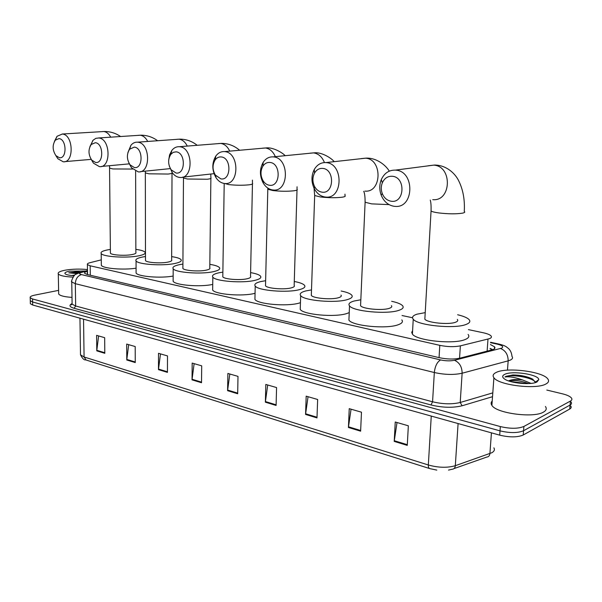 <?xml version="1.0" encoding="UTF-8"?>
<svg xmlns="http://www.w3.org/2000/svg" width="602" height="602" viewBox="0 0 602 602"><rect width="100%" height="100%" fill="white"/><g stroke="black" fill="none" stroke-linecap="round" stroke-linejoin="round"><path stroke-width="0.9" d="M101.271 259.861L90.067 262.675C87.854 263.247 86.974 263.894 87.41 264.602L90.18 265.806L439.799 345.345C447.474 346.895 454.329 347.061 460.372 345.857L489.524 338.648C491.39 337.88 491.887 336.977 491.029 335.931C489.87 334.697 487.289 333.643 483.286 332.771L468.416 329.618M412.528 317.751L402.038 315.531M87.501 271.261L87.328 271.306C85.108 271.908 84.22 272.578 84.656 273.316L87.403 274.557L439.234 357.671C446.917 359.274 453.788 359.447 459.83 358.182L493.046 349.611C494.889 348.821 495.386 347.888 494.535 346.812L490.412 344.532M490.133 348.445L492.895 349.672L490.111 348.814M546.812 390.058L562.449 393.821C567.092 394.972 570.094 396.372 571.448 398.012C572.284 399.179 571.945 400.195 570.425 401.052L523.898 426.449C518.104 428.827 510.248 428.865 500.337 426.57L32.538 298.968L30.205 297.742C29.769 296.733 31.274 295.86 34.728 295.13L58.612 290.367M570.734 405.951C571.569 407.14 571.23 408.171 569.71 409.051L523.213 435.013L523.559 430.739C517.765 433.131 509.917 433.177 500.014 430.859L32.613 301.993L30.281 300.752L30.266 300.059L30.281 300.752L32.613 301.993L500.014 430.859C509.917 433.177 517.765 433.131 523.559 430.739L570.064 405.056L523.559 430.739L523.898 426.449M571.095 401.986C571.93 403.159 571.584 404.183 570.064 405.056C571.584 404.183 571.93 403.159 571.095 401.986M87.087 274.482L87.538 274.361M523.213 435.013C517.427 437.436 509.585 437.481 499.698 435.148L32.689 305.011L30.356 303.762L30.341 303.054M158.476 369.643L158.507 353.306L167.499 355.917L167.439 372.375L158.476 369.643L158.522 369.071L167.439 371.78M126.781 359.996L126.698 344.081L135.202 346.549L135.254 362.57L126.781 359.996L126.819 359.432L135.247 361.998M96.787 350.861L96.613 335.344L104.658 337.684L104.808 353.306L96.787 350.861L96.817 350.319L104.801 352.742M265.377 402.189L265.813 384.445L276.574 387.568L276.092 405.447L265.377 402.189L265.429 401.557L276.107 404.807M305.575 414.424L306.185 396.161L317.645 399.487L316.991 417.901L305.575 414.424L305.635 413.777L317.013 417.239M348.438 427.473L349.235 408.653L361.478 412.204L360.621 431.182L348.438 427.473L348.498 426.803L360.651 430.498M394.227 441.409L395.243 422.002L408.344 425.81L407.268 445.382L394.227 441.409L394.295 440.724L407.306 444.675M192.03 379.854L192.181 363.081L201.708 365.843L201.527 382.744L192.03 379.854L192.076 379.268L201.527 382.142M227.601 390.683L227.88 373.443L238.001 376.378L237.677 393.753L227.601 390.683L227.646 390.073L237.685 393.129M229.821 374L227.646 390.073M194.137 363.646L192.076 379.268M397.011 422.521L394.295 440.724M351.056 409.179L348.498 426.803M308.051 396.703L305.635 413.777M267.717 385.002L265.429 401.557M98.608 335.931L96.817 350.319M128.693 344.66L126.819 359.432M160.486 353.886L158.522 369.071M496.379 372.352C506.816 367.047 542.635 371.457 547.752 378.861C549.295 380.848 548.64 382.579 545.788 384.061C535.931 389.795 498.313 385.077 493.903 377.732C492.346 375.618 493.173 373.827 496.379 372.352M545.427 406.508C546.947 408.645 546.277 410.519 543.44 412.122C533.59 418.315 496.236 413.296 491.894 405.387C490.781 403.799 490.886 402.347 492.21 401.03M528.481 383.579C520.858 380.742 514.432 379.854 509.187 380.915L508.878 381.013M508.615 380.923L509.209 380.592C512.204 379.41 516.599 379.177 522.393 379.9L531.062 383.391M536.961 381.969C531.077 385.272 509.751 383.211 504.333 378.869C502.015 377.1 502.151 375.595 504.747 374.339C512.151 370.448 538.617 374.444 538.805 379.591L536.961 381.969M538.805 379.591L535.374 382.278L532.288 378.929C526.885 376.363 520.429 375.038 512.927 374.948L506.139 376.288L505.003 376.98L506.515 376.814C510.737 376.619 516.034 377.65 522.393 379.9M527.059 383.624L510.15 381.42M536.427 382.21L536.096 381.713M533.116 379.403L533.071 379.38C527.186 376.581 520.474 375.099 512.927 374.948M523.853 383.579L513.167 382.202M535.298 381.743C530.084 376.559 508.449 374.083 505.003 376.98M392.346 176.281C387.816 176.025 384.482 178.2 382.338 182.782C380.961 186.281 380.931 189.856 382.247 193.513C384.091 197.93 387.048 200.496 391.119 201.218C404.642 203.664 406.034 177.214 392.346 176.281M394.009 206.283C388.109 205.222 383.828 201.504 381.179 195.123C379.275 189.848 379.313 184.679 381.292 179.629C384.287 173.158 388.982 169.982 395.379 170.118L395.807 170.155C415.117 171.314 414.138 208.51 395.017 206.381L394.009 206.283M424.952 317.284L424.846 319.188C427.307 322.785 448.716 324.967 455.473 322.258C457.648 321.453 458.265 320.505 457.332 319.406M457.633 314.756C463.487 316.148 467.31 317.758 469.086 319.594C470.689 321.46 469.673 323.078 466.023 324.463C454.525 329.204 417.321 325.404 413.235 319.218C411.633 317.231 412.859 315.561 416.923 314.199L425.215 312.641M468.093 334.449C469.688 336.405 468.665 338.113 465.022 339.566C453.547 344.562 416.471 340.619 412.415 334.11L411.715 332.342L412.603 330.694M322.747 168.417C319.278 168.169 316.539 169.726 314.53 173.098C312.37 177.402 312.378 181.849 314.537 186.439C316.343 189.728 318.804 191.632 321.919 192.143C334.118 194.378 335.073 169.23 322.747 168.417M324.997 197.005C320.482 196.244 316.923 193.49 314.312 188.735C311.189 182.113 311.189 175.686 314.297 169.448C317.119 164.692 320.971 162.405 325.87 162.585L326.216 162.615C343.667 163.631 343.125 199.096 325.825 197.08L324.997 197.005M360.636 304.115L360.568 305.733C362.667 308.939 382.157 310.767 389.11 308.382C391.518 307.607 392.286 306.696 391.42 305.635M391.639 301.293C397.297 302.528 400.94 303.987 402.557 305.688C404.047 307.494 402.761 309.059 398.705 310.391C386.86 314.56 352.998 311.369 349.514 305.869C348.039 303.957 349.529 302.347 353.976 301.038L360.831 299.781M401.812 319.895C403.287 321.784 402.008 323.44 397.96 324.839C386.13 329.241 352.388 325.923 348.919 320.144L349.04 317.231M269.937 162.45C267.07 162.224 264.722 163.458 262.893 166.16C260.32 170.817 260.357 175.641 263.006 180.638C264.684 183.309 266.814 184.844 269.387 185.25C280.63 187.335 281.284 163.18 269.937 162.45M272.586 189.954C268.853 189.352 265.768 187.117 263.345 183.249C259.522 176.04 259.47 169.064 263.179 162.329C265.753 158.507 269.056 156.693 273.105 156.874L273.406 156.904C289.502 157.799 289.269 191.94 273.3 190.021L272.586 189.954M311.369 294.009L311.317 295.416C313.168 298.329 331.296 299.924 338.339 297.764C340.928 297.019 341.808 296.139 341.003 295.108M341.168 291.022C346.684 292.128 350.198 293.483 351.696 295.085C353.088 296.831 351.606 298.344 347.241 299.63C335.216 303.393 303.732 300.616 300.669 295.612C299.299 293.768 300.985 292.211 305.718 290.947L311.505 289.916M349.235 312.619L346.669 313.574C334.674 317.555 303.288 314.665 300.232 309.405L300.315 306.869M221.212 156.941C218.804 156.738 216.773 157.747 215.125 159.966C212.288 164.805 212.363 169.847 215.343 175.077L220.896 178.892C231.303 180.841 231.695 157.596 221.212 156.941M224.185 183.437L224.2 183.452C221.047 182.948 218.368 181.104 216.141 177.899C211.836 170.343 211.731 163.059 215.832 156.038C218.142 152.908 221.002 151.426 224.411 151.599L224.674 151.621C239.558 152.426 239.596 185.333 224.817 183.505L228.677 184.573C235.826 185.378 242.644 185.461 249.138 184.806C252.065 184.415 253.179 183.919 252.456 183.332L252.419 180.118M265.542 284.58L265.512 285.807C267.137 288.463 284.084 289.863 291.18 287.906C293.919 287.192 294.912 286.334 294.16 285.34L297.012 189.999M294.28 281.488C299.676 282.496 303.069 283.745 304.462 285.25C305.763 286.936 304.093 288.403 299.457 289.637C287.335 293.054 257.919 290.615 255.218 286.055C253.954 284.272 255.82 282.774 260.809 281.555L265.632 280.72M300.443 302.701L299.043 303.115C286.943 306.727 257.618 304.198 254.924 299.397L254.97 297.185M176.123 151.847L173.248 152.329L170.817 154.353C167.823 159.289 167.928 164.436 171.141 169.794L176.01 173.007C185.657 174.836 185.83 152.434 176.123 151.847M168.688 160.207L169.598 154.812L171.856 150.395C173.933 147.783 176.424 146.557 179.328 146.715L179.554 146.737C193.37 147.46 193.648 179.215 179.923 177.47L179.381 177.409C176.695 177.003 174.339 175.445 172.322 172.751L169.29 166.047M222.815 275.769L222.8 276.845C224.237 279.268 240.145 280.509 247.256 278.726C250.131 278.034 251.23 277.206 250.53 276.25L252.441 184.001M250.605 272.623C255.895 273.534 259.191 274.7 260.485 276.107C261.689 277.733 259.853 279.147 254.97 280.336C242.809 283.444 215.215 281.292 212.822 277.123C211.656 275.407 213.687 273.97 218.902 272.796L222.875 272.127M255.06 293.287L254.691 293.377C242.553 296.666 215.034 294.431 212.656 290.044L212.679 288.117M134.261 147.121L129.618 149.221C126.54 154.195 126.676 159.395 130.04 164.805L134.329 167.537C143.306 169.26 143.276 147.64 134.261 147.121M127.917 152.569L130.927 145.278C132.786 143.065 134.968 142.034 137.474 142.185L137.677 142.207C150.523 142.847 151.012 173.526 138.234 171.863L131.529 167.838L128.978 163.15M182.888 267.521L182.88 268.454C184.159 270.674 199.142 271.78 206.238 270.147C209.248 269.485 210.429 268.695 209.782 267.77L210.881 178.41M209.827 264.353C215.019 265.181 218.225 266.257 219.429 267.589C220.55 269.154 218.556 270.509 213.454 271.66C201.301 274.497 175.31 272.586 173.188 268.763C172.119 267.115 174.302 265.73 179.72 264.609L182.91 264.082M212.724 284.407C200.338 287.252 175.22 285.235 173.128 281.284L173.135 279.606M95.312 142.719L91.218 144.503C88.103 149.477 88.276 154.676 91.73 160.102L95.53 162.45C103.898 164.068 103.702 143.193 95.312 142.719M89.939 146.587L93.092 140.213L95.853 138.34L98.69 137.986C110.67 138.558 111.34 168.236 99.413 166.641L93.476 163.18L91.195 159.387M145.496 259.778L145.496 260.591C146.625 262.638 160.794 263.616 167.86 262.126C170.976 261.486 172.24 260.726 171.645 259.846L172.021 173.195M171.66 256.618C176.762 257.37 179.885 258.371 181.014 259.628C182.045 261.133 179.915 262.434 174.618 263.541C162.51 266.137 137.941 264.436 136.06 260.922C135.089 259.342 137.399 258.01 142.998 256.926L145.488 256.535M173.15 276.047C160.583 278.455 137.933 276.596 136.097 273.067L136.09 271.6M58.966 138.61L55.339 140.146C52.231 145.082 52.434 150.259 55.933 155.662L59.32 157.701C67.138 159.229 66.799 139.039 58.966 138.61M54.428 141.432L57.039 136.285L62.315 134.043C73.512 134.562 74.332 163.292 63.18 161.765L57.89 158.762L55.79 155.497M110.399 252.494L110.407 253.209C111.415 255.09 124.847 255.97 131.868 254.601C135.081 253.991 136.421 253.254 135.871 252.411L135.623 171.194M135.864 249.363C140.883 250.056 143.931 250.989 144.984 252.17C145.94 253.615 143.675 254.864 138.204 255.925C126.179 258.311 102.889 256.791 101.211 253.547C100.316 252.035 102.754 250.756 108.51 249.717L110.369 249.431M136.082 268.176C123.515 270.223 102.957 268.515 101.332 265.347L101.317 264.06M73.023 277.108C64.76 276.724 59.846 275.663 58.296 273.94C57.589 272.458 59.907 271.209 65.264 270.17C72.383 268.996 79.788 268.793 87.478 269.561M74.227 275.581L73.015 275.603M71.676 275.498L74.761 275.076M74.144 275.663C69.651 275.438 66.709 274.866 65.317 273.955C64.143 272.887 65.528 271.953 69.478 271.171L85.702 271.005M81.142 272.187L76.484 271.886L68.771 272.834L76.936 273.624M71.999 297.38C64.504 296.891 60.065 295.778 58.68 294.039L58.657 292.896M80.977 272.232L76.484 271.886M79.148 272.631L68.771 272.834M487.123 351.222L487.989 339.122M459.559 358.25L460.372 345.857M439.054 357.626L439.799 345.345M90.292 275.242L90.18 265.806M87.493 270.862L81.473 272.435C78.967 273.188 78.967 273.91 81.466 274.61L440.611 359.936C445.766 361.019 450.371 361.132 454.442 360.282L501.549 348.174C503.949 346.812 502.519 345.465 497.237 344.141L490.547 342.681M498.968 344.088L498.283 343.938C502.045 344.765 504.739 345.736 506.387 346.857L508.622 348.611C510.556 350.545 511.677 353.141 511.993 356.407C513.107 357.851 512.498 359.101 510.165 360.162L508.171 360.846L507.463 370.147M490.577 342.26L498.283 343.938L497.237 344.141M492.526 396.695L462.125 405.763C452.967 407.998 442.59 407.735 430.994 404.965L74.129 308.299C69.471 306.892 68.741 305.327 71.947 303.619M500.337 426.57L499.698 435.148M570.425 401.052L569.71 409.051M32.538 298.968L32.689 305.011M500.548 348.498C505.56 350.545 508.103 354.661 508.171 360.846L462.133 373.225L460.206 402.482L492.805 392.873M454.442 360.282C459.461 362.472 462.027 366.791 462.133 373.225C453.961 375.023 444.697 374.79 434.328 372.525L432.567 401.782C442.861 404.213 452.072 404.446 460.206 402.482L462.125 405.763M440.611 359.936C437.15 361.915 435.058 366.114 434.328 372.525L75.318 283.685L75.664 306.004L432.567 401.782L430.994 404.965M81.466 274.61C77.681 275.806 75.626 278.831 75.318 283.685L71.751 281.992L71.758 280.983M72.097 303.115L72.112 304.176L75.664 306.004L74.129 308.299M78.395 272.984L81.473 272.435M494.927 347.595L494.483 347.497M87.373 274.407L87.328 271.306M429.474 468.506L86.094 360.011L84.077 356.986L428.331 464.985C438.346 467.754 447.346 467.987 455.315 465.7L491.902 452.712C494.295 451.319 494.949 449.694 493.881 447.835M453.998 468.604L486.83 457.046C488.613 456.903 489.644 455.752 489.908 453.592L491.428 432.838M431.258 416.08L428.331 464.985C428.263 467.129 428.767 468.341 429.836 468.619L436.819 470.109M80.48 353.562L80.502 354.819L84.077 356.986L83.543 319.18M458.092 423.552L455.315 465.7C455.067 467.92 454.043 469.086 452.26 469.221L448.535 470.087M431.115 209.857L431.055 211.016C432.198 211.738 434.779 212.371 438.805 212.935C448.362 214.034 456.241 214.109 462.441 213.161C464.646 212.687 465.248 212.115 464.27 211.43C464.932 200.007 463.126 189.893 458.837 181.082C455.255 173.391 446.21 165.001 434.471 165.053L428.203 165.776M432.755 199.661C451.462 201.587 452.629 166.167 433.749 165.129L395.379 170.118M364.917 191.105C381.909 192.941 382.669 159.086 365.527 158.183L361.147 158.604M365.143 201.256L365.105 202.242L371.667 203.875L389.05 204.612M314.688 194.664L314.665 195.522L320.414 196.952C328.579 197.885 335.863 197.96 342.275 197.185C344.901 196.756 345.796 196.222 344.954 195.59L344.991 194.153M324.448 162.57C322.123 156.851 318.481 153.623 313.529 152.885L309.88 153.194M267.83 188.531L267.822 189.276L272.887 190.541C280.509 191.406 287.553 191.481 294.017 190.774C296.809 190.36 297.809 189.848 297.034 189.239L297.049 186.786M275.332 156.648C273.075 151.508 269.756 148.619 265.384 147.979L262.291 148.212M229.716 151.125C227.541 146.542 224.523 143.976 220.663 143.426L218.029 143.6M183.49 177.447L183.49 178.011L187.463 179.012L207.284 179.245C210.346 178.869 211.55 178.395 210.888 177.831L210.783 174.031M187.275 146.075C185.205 141.959 182.459 139.664 179.02 139.182L176.755 139.318M145.398 172.428L145.398 172.924L148.95 173.812L168.176 174.046C171.344 173.685 172.631 173.233 172.029 172.691L172.021 172.33M147.701 141.44C145.744 137.715 143.223 135.646 140.146 135.224L138.182 135.33M109.692 167.717L109.699 168.146L112.867 168.944L132.598 169.057M110.708 137.158C108.857 133.772 106.546 131.891 103.777 131.522L102.054 131.597M87.538 274.595L87.41 264.602M494.385 348.836L494.535 346.812M30.205 297.742L30.356 303.762M87.486 270.539L80.42 272.375L75.792 274.294C73.918 274.602 70.524 282.255 71.751 281.992L72.112 304.176L71.202 304.928L72.105 303.762M85.687 359.883C84.122 360.222 82.391 358.529 80.502 354.819L79.961 318.187M493.903 377.732L491.894 405.387M532.288 378.929L533.071 379.38M382.247 193.513L381.179 195.123M382.338 182.782L381.292 179.629M413.235 319.218L412.415 334.11M424.846 319.188L431.055 211.016C431.213 205.929 430.949 202.287 430.264 200.105M389.253 171.156C386.642 166.287 377.492 157.799 366.279 158.115L325.87 162.585M314.537 186.439L314.312 188.735M314.53 173.098L314.297 169.448M349.514 305.869L348.919 320.144M360.568 305.733L365.105 202.242C365.105 196.719 364.646 193.061 363.721 191.285M334.178 161.652C332.116 158.74 322.13 151.937 314.304 152.825L273.105 156.874M263.006 180.638L263.345 183.249M262.893 166.16L263.179 162.329M300.669 295.612L300.232 309.405M311.317 295.416L314.665 195.522L314.048 188.2M285.13 155.67C283.083 153.141 273.18 147.016 266.167 147.926L224.411 151.599M215.343 175.077L216.141 177.899M215.125 159.966L215.832 156.038M255.218 286.055L254.924 299.397M265.512 285.807L267.83 188.087M239.581 150.244C234.336 145.714 228.293 143.426 221.453 143.374L179.328 146.715M171.141 169.794L172.322 172.751M170.817 154.353L171.856 150.395M212.822 277.123L212.656 290.044M214.034 173.669L182.572 177.169M224.2 183.452L222.8 276.845M197.17 145.278C192.061 141.229 186.274 139.182 179.817 139.137L137.474 142.185M130.04 164.805L131.529 167.838M129.618 149.221L130.927 145.278M173.188 268.763L173.128 281.284M170.095 168.628L140.492 171.63M182.88 268.454L183.482 177.071M157.581 140.718C152.615 137.068 147.069 135.224 140.951 135.187L98.517 137.963M91.73 160.102L93.476 163.18M91.218 144.503L92.746 140.597M136.06 260.922L136.097 273.067M129.249 163.864L101.354 166.461M145.496 260.591L145.33 171.141M120.55 136.504C115.719 133.192 110.399 131.522 104.582 131.484L62.156 134.028M55.933 155.662L57.89 158.762M55.339 140.146L57.039 136.285M101.211 253.547L101.332 265.347M91.18 159.372L64.865 161.622M110.407 253.209L109.534 165.7M58.296 273.94L58.68 294.039"/></g></svg>
